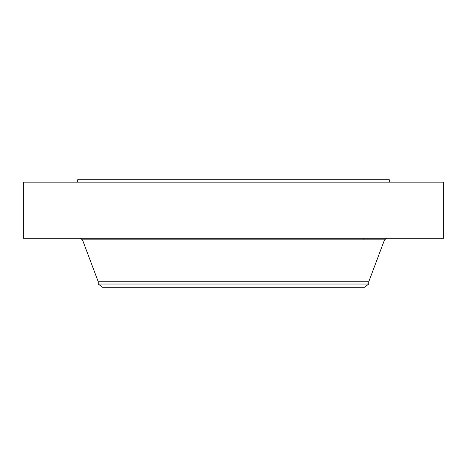 <?xml version="1.0" encoding="UTF-8"?>
<svg xmlns="http://www.w3.org/2000/svg" width="467" height="467" viewBox="0 0 467 467"><rect width="100%" height="100%" fill="white"/><g stroke="black" fill="none" stroke-linecap="round" stroke-linejoin="round"><path stroke-width="0.7" d="M23.35 182.148L443.65 182.148L443.65 238.281L23.35 238.281L23.35 182.148M77.697 182.148L77.697 179.731L389.303 179.731L389.303 182.148M368.767 284.024L98.233 284.024L102.46 287.269L364.54 287.269L368.767 284.024L368.767 281.741L384.51 239.851L386.769 238.281M98.233 284.024L98.233 281.741L368.767 281.741M98.233 281.741L82.49 239.851L384.51 239.851M363.939 238.281L363.939 239.851M82.49 239.851L80.231 238.281"/></g></svg>
